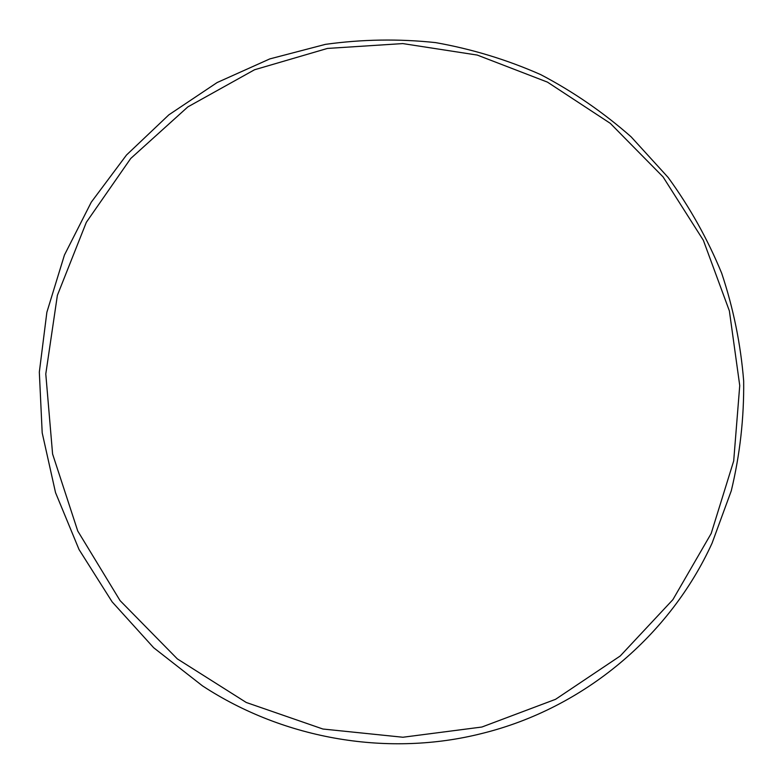 <?xml version="1.0" encoding="UTF-8"?>
<svg xmlns="http://www.w3.org/2000/svg" width="783" height="783" viewBox="0 0 783 783"><rect width="100%" height="100%" fill="white"/><g stroke="black" fill="none" stroke-linecap="round" stroke-linejoin="round"><path stroke-width="1.17" d="M327.402 48.438L254.553 69.756L187.842 106.899L130.712 158.489L86.336 222.303L57.374 295.348L45.786 373.971L52.588 453.993L77.752 531.011L120.093 600.639L177.34 658.895L246.254 702.478L322.909 729.022L402.922 737.243L481.888 727.025L555.568 699.307L620.253 655.968L672.891 599.651L711.189 533.487L733.7 460.933L739.739 385.569L729.374 310.9L703.359 240.303L663.044 176.87L610.3 123.352L547.464 82.127L477.278 55.074L402.805 43.584L327.402 48.438M482.211 733.407C389.415 756.975 285.139 740.013 202.484 685.869L153.683 647.747L112.106 601.824L79.054 549.558L55.534 492.634L42.194 432.852L39.326 372.101L46.872 312.241L64.431 255.052L91.288 202.161L126.503 155.014L168.883 114.817L217.126 82.548L269.792 58.911L325.395 44.367C362.137 39.267 398.89 38.68 435.632 42.615C471.992 49.065 507.022 59.733 540.74 74.63C573.342 91.758 603.468 112.498 631.108 136.819L668.153 177.467C689.823 207.25 707.666 239.177 721.701 273.267C733.377 308.257 740.708 344.177 743.674 381.027C744.085 418.044 739.955 454.639 731.283 490.804L712.099 543.108C670.131 635.16 584.588 708.086 482.211 733.407"/></g></svg>
